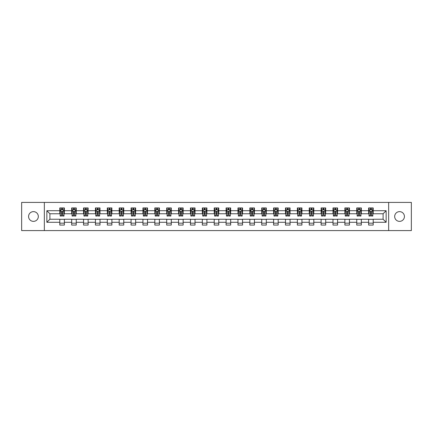 <?xml version="1.0" encoding="UTF-8"?>
<svg xmlns="http://www.w3.org/2000/svg" width="433" height="433" viewBox="0 0 433 433"><rect width="100%" height="100%" fill="white"/><g stroke="black" fill="none" stroke-linecap="round" stroke-linejoin="round"><path stroke-width="0.65" d="M399.545 211.629A4.871 4.871 0 0 0 394.674 216.5A4.871 4.871 0 0 0 399.545 221.371A4.871 4.871 0 0 0 404.422 216.5A4.871 4.871 0 0 0 399.545 211.629M33.455 211.629A4.871 4.871 0 0 0 28.578 216.5A4.871 4.871 0 0 0 33.455 221.371A4.871 4.871 0 0 0 38.326 216.5A4.871 4.871 0 0 0 33.455 211.629M388.661 230.589L411.35 230.589L411.35 202.411L388.661 202.411L388.661 230.589L44.339 230.589L44.339 202.411L21.65 202.411L21.65 230.589L44.339 230.589M388.661 202.411L44.339 202.411M373.203 210.714L373.203 207.932L368.635 207.932L368.635 210.714L361.322 210.714L361.322 207.932L356.754 207.932L356.754 210.714L349.447 210.714L349.447 207.932L344.879 207.932L344.879 210.714L337.567 210.714L337.567 207.932L332.999 207.932L332.999 210.714L325.692 210.714L325.692 207.932L321.118 207.932L321.118 210.714L313.811 210.714L313.811 207.932L309.243 207.932L309.243 210.714L301.931 210.714L301.931 207.932L297.363 207.932L297.363 210.714L290.056 210.714L290.056 207.932L285.488 207.932L285.488 210.714L278.175 210.714L278.175 207.932L273.607 207.932L273.607 210.714L266.295 210.714L266.295 207.932L261.727 207.932L261.727 210.714L254.42 210.714L254.42 207.932L249.852 207.932L249.852 210.714L242.54 210.714L242.54 207.932L237.971 207.932L237.971 210.714L230.665 210.714L230.665 207.932L226.096 207.932L226.096 210.714L218.784 210.714L218.784 207.932L214.216 207.932L214.216 210.714L206.904 210.714L206.904 207.932L202.335 207.932L202.335 210.714L195.029 210.714L195.029 207.932L190.46 207.932L190.46 210.714L183.148 210.714L183.148 207.932L178.58 207.932L178.58 210.714L171.273 210.714L171.273 207.932L166.705 207.932L166.705 210.714L159.393 210.714L159.393 207.932L154.825 207.932L154.825 210.714L147.512 210.714L147.512 207.932L142.944 207.932L142.944 210.714L135.637 210.714L135.637 207.932L131.069 207.932L131.069 210.714L123.757 210.714L123.757 207.932L119.189 207.932L119.189 210.714L111.882 210.714L111.882 207.932L107.308 207.932L107.308 210.714L100.001 210.714L100.001 207.932L95.433 207.932L95.433 210.714L88.121 210.714L88.121 207.932L83.553 207.932L83.553 210.714L76.246 210.714L76.246 207.932L71.678 207.932L71.678 210.714L64.365 210.714L64.365 207.932L59.797 207.932L59.797 210.714L46.856 210.714L46.856 222.286L49.898 219.239L59.797 219.239L59.797 225.068L64.365 225.068L64.365 219.239L71.678 219.239L71.678 225.068L76.246 225.068L76.246 219.239L83.553 219.239L83.553 225.068L88.121 225.068L88.121 219.239L95.433 219.239L95.433 225.068L100.001 225.068L100.001 219.239L107.308 219.239L107.308 225.068L111.882 225.068L111.882 219.239L119.189 219.239L119.189 225.068L123.757 225.068L123.757 219.239L131.069 219.239L131.069 225.068L135.637 225.068L135.637 219.239L142.944 219.239L142.944 225.068L147.512 225.068L147.512 219.239L154.825 219.239L154.825 225.068L159.393 225.068L159.393 219.239L166.705 219.239L166.705 225.068L171.273 225.068L171.273 219.239L178.58 219.239L178.58 225.068L183.148 225.068L183.148 219.239L190.46 219.239L190.46 225.068L195.029 225.068L195.029 219.239L202.335 219.239L202.335 225.068L206.904 225.068L206.904 219.239L214.216 219.239L214.216 225.068L218.784 225.068L218.784 219.239L226.096 219.239L226.096 225.068L230.665 225.068L230.665 219.239L237.971 219.239L237.971 225.068L242.54 225.068L242.54 219.239L249.852 219.239L249.852 225.068L254.42 225.068L254.42 219.239L261.727 219.239L261.727 225.068L266.295 225.068L266.295 219.239L273.607 219.239L273.607 225.068L278.175 225.068L278.175 219.239L285.488 219.239L285.488 225.068L290.056 225.068L290.056 219.239L297.363 219.239L297.363 225.068L301.931 225.068L301.931 219.239L309.243 219.239L309.243 225.068L313.811 225.068L313.811 219.239L321.118 219.239L321.118 225.068L325.692 225.068L325.692 219.239L332.999 219.239L332.999 225.068L337.567 225.068L337.567 219.239L344.879 219.239L344.879 225.068L349.447 225.068L349.447 219.239L356.754 219.239L356.754 225.068L361.322 225.068L361.322 219.239L368.635 219.239L368.635 225.068L373.203 225.068L373.203 219.239L383.102 219.239L383.102 213.761L373.203 213.761L373.203 210.714L386.144 210.714L386.144 222.286L373.203 222.286M368.635 222.286L361.322 222.286M356.754 222.286L349.447 222.286M344.879 222.286L337.567 222.286M332.999 222.286L325.692 222.286M321.118 222.286L313.811 222.286M309.243 222.286L301.931 222.286M297.363 222.286L290.056 222.286M285.488 222.286L278.175 222.286M273.607 222.286L266.295 222.286M261.727 222.286L254.42 222.286M249.852 222.286L242.54 222.286M237.971 222.286L230.665 222.286M226.096 222.286L218.784 222.286M214.216 222.286L206.904 222.286M202.335 222.286L195.029 222.286M190.46 222.286L183.148 222.286M178.58 222.286L171.273 222.286M166.705 222.286L159.393 222.286M154.825 222.286L147.512 222.286M142.944 222.286L135.637 222.286M131.069 222.286L123.757 222.286M119.189 222.286L111.882 222.286M107.308 222.286L100.001 222.286M95.433 222.286L88.121 222.286M83.553 222.286L76.246 222.286M71.678 222.286L64.365 222.286M59.797 222.286L46.856 222.286M368.635 210.714L368.635 213.761L361.322 213.761L361.322 210.714M356.754 210.714L356.754 213.761L349.447 213.761L349.447 210.714M344.879 210.714L344.879 213.761L337.567 213.761L337.567 210.714M332.999 210.714L332.999 213.761L325.692 213.761L325.692 210.714M321.118 210.714L321.118 213.761L313.811 213.761L313.811 210.714M309.243 210.714L309.243 213.761L301.931 213.761L301.931 210.714M297.363 210.714L297.363 213.761L290.056 213.761L290.056 210.714M285.488 210.714L285.488 213.761L278.175 213.761L278.175 210.714M273.607 210.714L273.607 213.761L266.295 213.761L266.295 210.714M261.727 210.714L261.727 213.761L254.42 213.761L254.42 210.714M249.852 210.714L249.852 213.761L242.54 213.761L242.54 210.714M237.971 210.714L237.971 213.761L230.665 213.761L230.665 210.714M226.096 210.714L226.096 213.761L218.784 213.761L218.784 210.714M214.216 210.714L214.216 213.761L206.904 213.761L206.904 210.714M202.335 210.714L202.335 213.761L195.029 213.761L195.029 210.714M190.46 210.714L190.46 213.761L183.148 213.761L183.148 210.714M178.58 210.714L178.58 213.761L171.273 213.761L171.273 210.714M166.705 210.714L166.705 213.761L159.393 213.761L159.393 210.714M154.825 210.714L154.825 213.761L147.512 213.761L147.512 210.714M142.944 210.714L142.944 213.761L135.637 213.761L135.637 210.714M131.069 210.714L131.069 213.761L123.757 213.761L123.757 210.714M119.189 210.714L119.189 213.761L111.882 213.761L111.882 210.714M107.308 210.714L107.308 213.761L100.001 213.761L100.001 210.714M95.433 210.714L95.433 213.761L88.121 213.761L88.121 210.714M83.553 210.714L83.553 213.761L76.246 213.761L76.246 210.714M71.678 210.714L71.678 213.761L64.365 213.761L64.365 210.714M59.797 210.714L59.797 213.761L49.898 213.761L46.856 210.714M49.898 213.761L49.898 219.239M386.144 222.286L383.102 219.239M383.102 213.761L386.144 210.714M59.797 209.837L60.176 209.837M61.627 209.837L62.541 209.837M63.987 209.837L64.365 209.837M59.797 213.68L60.176 213.68M61.627 213.68L62.541 213.68M63.987 213.68L64.365 213.68M59.797 219.32L64.365 219.32M59.797 223.163L64.365 223.163M71.678 219.32L76.246 219.32M71.678 223.163L76.246 223.163M71.678 209.837L72.057 209.837M73.502 209.837L74.416 209.837M75.862 209.837L76.246 209.837M71.678 213.68L72.057 213.68M73.502 213.68L74.416 213.68M75.862 213.68L76.246 213.68M83.553 219.32L88.121 219.32M83.553 223.163L88.121 223.163M83.553 209.837L83.937 209.837M85.382 209.837L86.297 209.837M87.742 209.837L88.121 209.837M83.553 213.68L83.937 213.68M85.382 213.68L86.297 213.68M87.742 213.68L88.121 213.68M95.433 219.32L100.001 219.32M95.433 223.163L100.001 223.163M95.433 209.837L95.812 209.837M97.263 209.837L98.172 209.837M99.622 209.837L100.001 209.837M95.433 213.68L95.812 213.68M97.263 213.68L98.172 213.68M99.622 213.68L100.001 213.68M107.308 219.32L111.882 219.32M107.308 223.163L111.882 223.163M107.308 209.837L107.693 209.837M109.138 209.837L110.052 209.837M111.498 209.837L111.882 209.837M107.308 213.68L107.693 213.68M109.138 213.68L110.052 213.68M111.498 213.68L111.882 213.68M119.189 219.32L123.757 219.32M119.189 223.163L123.757 223.163M119.189 209.837L119.568 209.837M121.018 209.837L121.933 209.837M123.378 209.837L123.757 209.837M119.189 213.68L119.568 213.68M121.018 213.68L121.933 213.68M123.378 213.68L123.757 213.68M131.069 219.32L135.637 219.32M131.069 223.163L135.637 223.163M131.069 209.837L131.448 209.837M132.893 209.837L133.808 209.837M135.253 209.837L135.637 209.837M131.069 213.68L131.448 213.68M132.893 213.68L133.808 213.68M135.253 213.68L135.637 213.68M142.944 219.32L147.512 219.32M142.944 223.163L147.512 223.163M142.944 209.837L143.328 209.837M144.774 209.837L145.688 209.837M147.133 209.837L147.512 209.837M142.944 213.68L143.328 213.68M144.774 213.68L145.688 213.68M147.133 213.68L147.512 213.68M154.825 219.32L159.393 219.32M154.825 223.163L159.393 223.163M154.825 209.837L155.203 209.837M156.654 209.837L157.563 209.837M159.014 209.837L159.393 209.837M154.825 213.68L155.203 213.68M156.654 213.68L157.563 213.68M159.014 213.68L159.393 213.68M166.705 219.32L171.273 219.32M166.705 223.163L171.273 223.163M166.705 209.837L167.084 209.837M168.529 209.837L169.444 209.837M170.889 209.837L171.273 209.837M166.705 213.68L167.084 213.68M168.529 213.68L169.444 213.68M170.889 213.68L171.273 213.68M178.58 219.32L183.148 219.32M178.58 223.163L183.148 223.163M178.58 209.837L178.959 209.837M180.409 209.837L181.324 209.837M182.769 209.837L183.148 209.837M178.58 213.68L178.959 213.68M180.409 213.68L181.324 213.68M182.769 213.68L183.148 213.68M190.46 219.32L195.029 219.32M190.46 223.163L195.029 223.163M190.46 209.837L190.839 209.837M192.284 209.837L193.199 209.837M194.644 209.837L195.029 209.837M190.46 213.68L190.839 213.68M192.284 213.68L193.199 213.68M194.644 213.68L195.029 213.68M202.335 219.32L206.904 219.32M202.335 223.163L206.904 223.163M202.335 209.837L202.72 209.837M204.165 209.837L205.08 209.837M206.525 209.837L206.904 209.837M202.335 213.68L202.72 213.68M204.165 213.68L205.08 213.68M206.525 213.68L206.904 213.68M214.216 219.32L218.784 219.32M214.216 223.163L218.784 223.163M214.216 209.837L214.595 209.837M216.045 209.837L216.955 209.837M218.405 209.837L218.784 209.837M214.216 213.68L214.595 213.68M216.045 213.68L216.955 213.68M218.405 213.68L218.784 213.68M226.096 219.32L230.665 219.32M226.096 223.163L230.665 223.163M226.096 209.837L226.475 209.837M227.92 209.837L228.835 209.837M230.28 209.837L230.665 209.837M226.096 213.68L226.475 213.68M227.92 213.68L228.835 213.68M230.28 213.68L230.665 213.68M237.971 219.32L242.54 219.32M237.971 223.163L242.54 223.163M237.971 209.837L238.356 209.837M239.801 209.837L240.716 209.837M242.161 209.837L242.54 209.837M237.971 213.68L238.356 213.68M239.801 213.68L240.716 213.68M242.161 213.68L242.54 213.68M249.852 219.32L254.42 219.32M249.852 223.163L254.42 223.163M249.852 209.837L250.231 209.837M251.676 209.837L252.591 209.837M254.041 209.837L254.42 209.837M249.852 213.68L250.231 213.68M251.676 213.68L252.591 213.68M254.041 213.68L254.42 213.68M261.727 219.32L266.295 219.32M261.727 223.163L266.295 223.163M261.727 209.837L262.111 209.837M263.556 209.837L264.471 209.837M265.916 209.837L266.295 209.837M261.727 213.68L262.111 213.68M263.556 213.68L264.471 213.68M265.916 213.68L266.295 213.68M273.607 219.32L278.175 219.32M273.607 223.163L278.175 223.163M273.607 209.837L273.986 209.837M275.437 209.837L276.346 209.837M277.797 209.837L278.175 209.837M273.607 213.68L273.986 213.68M275.437 213.68L276.346 213.68M277.797 213.68L278.175 213.68M285.488 219.32L290.056 219.32M285.488 223.163L290.056 223.163M285.488 209.837L285.867 209.837M287.312 209.837L288.226 209.837M289.672 209.837L290.056 209.837M285.488 213.68L285.867 213.68M287.312 213.68L288.226 213.68M289.672 213.68L290.056 213.68M297.363 219.32L301.931 219.32M297.363 223.163L301.931 223.163M297.363 209.837L297.747 209.837M299.192 209.837L300.107 209.837M301.552 209.837L301.931 209.837M297.363 213.68L297.747 213.68M299.192 213.68L300.107 213.68M301.552 213.68L301.931 213.68M309.243 219.32L313.811 219.32M309.243 223.163L313.811 223.163M309.243 209.837L309.622 209.837M311.067 209.837L311.982 209.837M313.432 209.837L313.811 209.837M309.243 213.68L309.622 213.68M311.067 213.68L311.982 213.68M313.432 213.68L313.811 213.68M321.118 219.32L325.692 219.32M321.118 223.163L325.692 223.163M321.118 209.837L321.502 209.837M322.948 209.837L323.862 209.837M325.307 209.837L325.692 209.837M321.118 213.68L321.502 213.68M322.948 213.68L323.862 213.68M325.307 213.68L325.692 213.68M332.999 219.32L337.567 219.32M332.999 223.163L337.567 223.163M332.999 209.837L333.378 209.837M334.828 209.837L335.737 209.837M337.188 209.837L337.567 209.837M332.999 213.68L333.378 213.68M334.828 213.68L335.737 213.68M337.188 213.68L337.567 213.68M344.879 219.32L349.447 219.32M344.879 223.163L349.447 223.163M344.879 209.837L345.258 209.837M346.703 209.837L347.618 209.837M349.063 209.837L349.447 209.837M344.879 213.68L345.258 213.68M346.703 213.68L347.618 213.68M349.063 213.68L349.447 213.68M356.754 219.32L361.322 219.32M356.754 223.163L361.322 223.163M356.754 209.837L357.138 209.837M358.584 209.837L359.498 209.837M360.943 209.837L361.322 209.837M356.754 213.68L357.138 213.68M358.584 213.68L359.498 213.68M360.943 213.68L361.322 213.68M368.635 219.32L373.203 219.32M368.635 223.163L373.203 223.163M368.635 209.837L369.013 209.837M370.459 209.837L371.373 209.837M372.824 209.837L373.203 209.837M368.635 213.68L369.013 213.68M370.459 213.68L371.373 213.68M372.824 213.68L373.203 213.68M62.541 208.923L61.627 208.923M63.987 215.087L62.541 215.087L62.541 216.045L63.987 216.045L63.987 211.396L63.223 209.875L60.939 209.875L60.176 211.396L60.176 216.045L61.627 216.045L61.627 215.087L60.176 215.087M60.176 211.396L60.176 207.932M63.987 211.396L63.987 207.932M61.627 209.875L61.627 207.932M62.541 207.932L62.541 209.875M62.541 215.087L62.541 211.97L61.627 211.97L61.627 215.087M74.416 208.923L73.502 208.923M75.862 215.087L74.416 215.087L74.416 216.045L75.862 216.045L75.862 211.396L75.104 209.875L72.82 209.875L72.057 211.396L72.057 216.045L73.502 216.045L73.502 215.087L72.057 215.087M72.057 211.396L72.057 207.932M75.862 211.396L75.862 207.932M73.502 209.875L73.502 207.932M74.416 207.932L74.416 209.875M74.416 215.087L74.416 211.97L73.502 211.97L73.502 215.087M86.297 208.923L85.382 208.923M87.742 215.087L86.297 215.087L86.297 216.045L87.742 216.045L87.742 211.396L86.979 209.875L84.695 209.875L83.937 211.396L83.937 216.045L85.382 216.045L85.382 215.087L83.937 215.087M83.937 211.396L83.937 207.932M87.742 211.396L87.742 207.932M85.382 209.875L85.382 207.932M86.297 207.932L86.297 209.875M86.297 215.087L86.297 211.97L85.382 211.97L85.382 215.087M98.172 208.923L97.263 208.923M99.622 215.087L98.172 215.087L98.172 216.045L99.622 216.045L99.622 211.396L98.859 209.875L96.575 209.875L95.812 211.396L95.812 216.045L97.263 216.045L97.263 215.087L95.812 215.087M95.812 211.396L95.812 207.932M99.622 211.396L99.622 207.932M97.263 209.875L97.263 207.932M98.172 207.932L98.172 209.875M98.172 215.087L98.172 211.97L97.263 211.97L97.263 215.087M110.052 208.923L109.138 208.923M111.498 215.087L110.052 215.087L110.052 216.045L111.498 216.045L111.498 211.396L110.74 209.875L108.456 209.875L107.693 211.396L107.693 216.045L109.138 216.045L109.138 215.087L107.693 215.087M107.693 211.396L107.693 207.932M111.498 211.396L111.498 207.932M109.138 209.875L109.138 207.932M110.052 207.932L110.052 209.875M110.052 215.087L110.052 211.97L109.138 211.97L109.138 215.087M121.933 208.923L121.018 208.923M123.378 215.087L121.933 215.087L121.933 216.045L123.378 216.045L123.378 211.396L122.615 209.875L120.331 209.875L119.568 211.396L119.568 216.045L121.018 216.045L121.018 215.087L119.568 215.087M119.568 211.396L119.568 207.932M123.378 211.396L123.378 207.932M121.018 209.875L121.018 207.932M121.933 207.932L121.933 209.875M121.933 215.087L121.933 211.97L121.018 211.97L121.018 215.087M133.808 208.923L132.893 208.923M135.253 215.087L133.808 215.087L133.808 216.045L135.253 216.045L135.253 211.396L134.495 209.875L132.211 209.875L131.448 211.396L131.448 216.045L132.893 216.045L132.893 215.087L131.448 215.087M131.448 211.396L131.448 207.932M135.253 211.396L135.253 207.932M132.893 209.875L132.893 207.932M133.808 207.932L133.808 209.875M133.808 215.087L133.808 211.97L132.893 211.97L132.893 215.087M145.688 208.923L144.774 208.923M147.133 215.087L145.688 215.087L145.688 216.045L147.133 216.045L147.133 211.396L146.37 209.875L144.086 209.875L143.328 211.396L143.328 216.045L144.774 216.045L144.774 215.087L143.328 215.087M143.328 211.396L143.328 207.932M147.133 211.396L147.133 207.932M144.774 209.875L144.774 207.932M145.688 207.932L145.688 209.875M145.688 215.087L145.688 211.97L144.774 211.97L144.774 215.087M157.563 208.923L156.654 208.923M159.014 215.087L157.563 215.087L157.563 216.045L159.014 216.045L159.014 211.396L158.251 209.875L155.967 209.875L155.203 211.396L155.203 216.045L156.654 216.045L156.654 215.087L155.203 215.087M155.203 211.396L155.203 207.932M159.014 211.396L159.014 207.932M156.654 209.875L156.654 207.932M157.563 207.932L157.563 209.875M157.563 215.087L157.563 211.97L156.654 211.97L156.654 215.087M169.444 208.923L168.529 208.923M170.889 215.087L169.444 215.087L169.444 216.045L170.889 216.045L170.889 211.396L170.131 209.875L167.847 209.875L167.084 211.396L167.084 216.045L168.529 216.045L168.529 215.087L167.084 215.087M167.084 211.396L167.084 207.932M170.889 211.396L170.889 207.932M168.529 209.875L168.529 207.932M169.444 207.932L169.444 209.875M169.444 215.087L169.444 211.97L168.529 211.97L168.529 215.087M181.324 208.923L180.409 208.923M182.769 215.087L181.324 215.087L181.324 216.045L182.769 216.045L182.769 211.396L182.006 209.875L179.722 209.875L178.959 211.396L178.959 216.045L180.409 216.045L180.409 215.087L178.959 215.087M178.959 211.396L178.959 207.932M182.769 211.396L182.769 207.932M180.409 209.875L180.409 207.932M181.324 207.932L181.324 209.875M181.324 215.087L181.324 211.97L180.409 211.97L180.409 215.087M193.199 208.923L192.284 208.923M194.644 215.087L193.199 215.087L193.199 216.045L194.644 216.045L194.644 211.396L193.887 209.875L191.602 209.875L190.839 211.396L190.839 216.045L192.284 216.045L192.284 215.087L190.839 215.087M190.839 211.396L190.839 207.932M194.644 211.396L194.644 207.932M192.284 209.875L192.284 207.932M193.199 207.932L193.199 209.875M193.199 215.087L193.199 211.97L192.284 211.97L192.284 215.087M205.08 208.923L204.165 208.923M206.525 215.087L205.08 215.087L205.08 216.045L206.525 216.045L206.525 211.396L205.762 209.875L203.478 209.875L202.72 211.396L202.72 216.045L204.165 216.045L204.165 215.087L202.72 215.087M202.72 211.396L202.72 207.932M206.525 211.396L206.525 207.932M204.165 209.875L204.165 207.932M205.08 207.932L205.08 209.875M205.08 215.087L205.08 211.97L204.165 211.97L204.165 215.087M216.955 208.923L216.045 208.923M218.405 215.087L216.955 215.087L216.955 216.045L218.405 216.045L218.405 211.396L217.642 209.875L215.358 209.875L214.595 211.396L214.595 216.045L216.045 216.045L216.045 215.087L214.595 215.087M214.595 211.396L214.595 207.932M218.405 211.396L218.405 207.932M216.045 209.875L216.045 207.932M216.955 207.932L216.955 209.875M216.955 215.087L216.955 211.97L216.045 211.97L216.045 215.087M228.835 208.923L227.92 208.923M230.28 215.087L228.835 215.087L228.835 216.045L230.28 216.045L230.28 211.396L229.522 209.875L227.238 209.875L226.475 211.396L226.475 216.045L227.92 216.045L227.92 215.087L226.475 215.087M226.475 211.396L226.475 207.932M230.28 211.396L230.28 207.932M227.92 209.875L227.92 207.932M228.835 207.932L228.835 209.875M228.835 215.087L228.835 211.97L227.92 211.97L227.92 215.087M240.716 208.923L239.801 208.923M242.161 215.087L240.716 215.087L240.716 216.045L242.161 216.045L242.161 211.396L241.398 209.875L239.113 209.875L238.356 211.396L238.356 216.045L239.801 216.045L239.801 215.087L238.356 215.087M238.356 211.396L238.356 207.932M242.161 211.396L242.161 207.932M239.801 209.875L239.801 207.932M240.716 207.932L240.716 209.875M240.716 215.087L240.716 211.97L239.801 211.97L239.801 215.087M252.591 208.923L251.676 208.923M254.041 215.087L252.591 215.087L252.591 216.045L254.041 216.045L254.041 211.396L253.278 209.875L250.994 209.875L250.231 211.396L250.231 216.045L251.676 216.045L251.676 215.087L250.231 215.087M250.231 211.396L250.231 207.932M254.041 211.396L254.041 207.932M251.676 209.875L251.676 207.932M252.591 207.932L252.591 209.875M252.591 215.087L252.591 211.97L251.676 211.97L251.676 215.087M264.471 208.923L263.556 208.923M265.916 215.087L264.471 215.087L264.471 216.045L265.916 216.045L265.916 211.396L265.153 209.875L262.869 209.875L262.111 211.396L262.111 216.045L263.556 216.045L263.556 215.087L262.111 215.087M262.111 211.396L262.111 207.932M265.916 211.396L265.916 207.932M263.556 209.875L263.556 207.932M264.471 207.932L264.471 209.875M264.471 215.087L264.471 211.97L263.556 211.97L263.556 215.087M276.346 208.923L275.437 208.923M277.797 215.087L276.346 215.087L276.346 216.045L277.797 216.045L277.797 211.396L277.033 209.875L274.749 209.875L273.986 211.396L273.986 216.045L275.437 216.045L275.437 215.087L273.986 215.087M273.986 211.396L273.986 207.932M277.797 211.396L277.797 207.932M275.437 209.875L275.437 207.932M276.346 207.932L276.346 209.875M276.346 215.087L276.346 211.97L275.437 211.97L275.437 215.087M288.226 208.923L287.312 208.923M289.672 215.087L288.226 215.087L288.226 216.045L289.672 216.045L289.672 211.396L288.914 209.875L286.63 209.875L285.867 211.396L285.867 216.045L287.312 216.045L287.312 215.087L285.867 215.087M285.867 211.396L285.867 207.932M289.672 211.396L289.672 207.932M287.312 209.875L287.312 207.932M288.226 207.932L288.226 209.875M288.226 215.087L288.226 211.97L287.312 211.97L287.312 215.087M300.107 208.923L299.192 208.923M301.552 215.087L300.107 215.087L300.107 216.045L301.552 216.045L301.552 211.396L300.789 209.875L298.505 209.875L297.747 211.396L297.747 216.045L299.192 216.045L299.192 215.087L297.747 215.087M297.747 211.396L297.747 207.932M301.552 211.396L301.552 207.932M299.192 209.875L299.192 207.932M300.107 207.932L300.107 209.875M300.107 215.087L300.107 211.97L299.192 211.97L299.192 215.087M311.982 208.923L311.067 208.923M313.432 215.087L311.982 215.087L311.982 216.045L313.432 216.045L313.432 211.396L312.669 209.875L310.385 209.875L309.622 211.396L309.622 216.045L311.067 216.045L311.067 215.087L309.622 215.087M309.622 211.396L309.622 207.932M313.432 211.396L313.432 207.932M311.067 209.875L311.067 207.932M311.982 207.932L311.982 209.875M311.982 215.087L311.982 211.97L311.067 211.97L311.067 215.087M323.862 208.923L322.948 208.923M325.307 215.087L323.862 215.087L323.862 216.045L325.307 216.045L325.307 211.396L324.544 209.875L322.26 209.875L321.502 211.396L321.502 216.045L322.948 216.045L322.948 215.087L321.502 215.087M321.502 211.396L321.502 207.932M325.307 211.396L325.307 207.932M322.948 209.875L322.948 207.932M323.862 207.932L323.862 209.875M323.862 215.087L323.862 211.97L322.948 211.97L322.948 215.087M335.737 208.923L334.828 208.923M337.188 215.087L335.737 215.087L335.737 216.045L337.188 216.045L337.188 211.396L336.425 209.875L334.141 209.875L333.378 211.396L333.378 216.045L334.828 216.045L334.828 215.087L333.378 215.087M333.378 211.396L333.378 207.932M337.188 211.396L337.188 207.932M334.828 209.875L334.828 207.932M335.737 207.932L335.737 209.875M335.737 215.087L335.737 211.97L334.828 211.97L334.828 215.087M347.618 208.923L346.703 208.923M349.063 215.087L347.618 215.087L347.618 216.045L349.063 216.045L349.063 211.396L348.305 209.875L346.021 209.875L345.258 211.396L345.258 216.045L346.703 216.045L346.703 215.087L345.258 215.087M345.258 211.396L345.258 207.932M349.063 211.396L349.063 207.932M346.703 209.875L346.703 207.932M347.618 207.932L347.618 209.875M347.618 215.087L347.618 211.97L346.703 211.97L346.703 215.087M359.498 208.923L358.584 208.923M360.943 215.087L359.498 215.087L359.498 216.045L360.943 216.045L360.943 211.396L360.18 209.875L357.896 209.875L357.138 211.396L357.138 216.045L358.584 216.045L358.584 215.087L357.138 215.087M357.138 211.396L357.138 207.932M360.943 211.396L360.943 207.932M358.584 209.875L358.584 207.932M359.498 207.932L359.498 209.875M359.498 215.087L359.498 211.97L358.584 211.97L358.584 215.087M371.373 208.923L370.459 208.923M372.824 215.087L371.373 215.087L371.373 216.045L372.824 216.045L372.824 211.396L372.061 209.875L369.777 209.875L369.013 211.396L369.013 216.045L370.459 216.045L370.459 215.087L369.013 215.087M369.013 211.396L369.013 207.932M372.824 211.396L372.824 207.932M370.459 209.875L370.459 207.932M371.373 207.932L371.373 209.875M371.373 215.087L371.373 211.97L370.459 211.97L370.459 215.087M63.965 211.358L60.198 211.358M60.176 209.967L60.896 209.967M63.272 209.967L63.987 209.967M61.627 213.047L60.176 213.047M63.987 213.047L62.541 213.047M62.541 209.41L61.627 209.41M75.845 211.358L72.078 211.358M72.057 209.967L72.771 209.967M75.147 209.967L75.862 209.967M73.502 213.047L72.057 213.047M75.862 213.047L74.416 213.047M74.416 209.41L73.502 209.41M87.726 211.358L83.953 211.358M83.937 209.967L84.651 209.967M87.028 209.967L87.742 209.967M85.382 213.047L83.937 213.047M87.742 213.047L86.297 213.047M86.297 209.41L85.382 209.41M99.601 211.358L95.834 211.358M95.812 209.967L96.527 209.967M98.903 209.967L99.622 209.967M97.263 213.047L95.812 213.047M99.622 213.047L98.172 213.047M98.172 209.41L97.263 209.41M111.481 211.358L107.709 211.358M107.693 209.967L108.407 209.967M110.783 209.967L111.498 209.967M109.138 213.047L107.693 213.047M111.498 213.047L110.052 213.047M110.052 209.41L109.138 209.41M123.356 211.358L119.589 211.358M119.568 209.967L120.287 209.967M122.663 209.967L123.378 209.967M121.018 213.047L119.568 213.047M123.378 213.047L121.933 213.047M121.933 209.41L121.018 209.41M135.237 211.358L131.47 211.358M131.448 209.967L132.162 209.967M134.539 209.967L135.253 209.967M132.893 213.047L131.448 213.047M135.253 213.047L133.808 213.047M133.808 209.41L132.893 209.41M147.117 211.358L143.345 211.358M143.328 209.967L144.043 209.967M146.419 209.967L147.133 209.967M144.774 213.047L143.328 213.047M147.133 213.047L145.688 213.047M145.688 209.41L144.774 209.41M158.992 211.358L155.225 211.358M155.203 209.967L155.923 209.967M158.294 209.967L159.014 209.967M156.654 213.047L155.203 213.047M159.014 213.047L157.563 213.047M157.563 209.41L156.654 209.41M170.873 211.358L167.1 211.358M167.084 209.967L167.798 209.967M170.174 209.967L170.889 209.967M168.529 213.047L167.084 213.047M170.889 213.047L169.444 213.047M169.444 209.41L168.529 209.41M182.748 211.358L178.981 211.358M178.959 209.967L179.679 209.967M182.055 209.967L182.769 209.967M180.409 213.047L178.959 213.047M182.769 213.047L181.324 213.047M181.324 209.41L180.409 209.41M194.628 211.358L190.861 211.358M190.839 209.967L191.554 209.967M193.93 209.967L194.644 209.967M192.284 213.047L190.839 213.047M194.644 213.047L193.199 213.047M193.199 209.41L192.284 209.41M206.509 211.358L202.736 211.358M202.72 209.967L203.434 209.967M205.81 209.967L206.525 209.967M204.165 213.047L202.72 213.047M206.525 213.047L205.08 213.047M205.08 209.41L204.165 209.41M218.384 211.358L214.616 211.358M214.595 209.967L215.315 209.967M217.685 209.967L218.405 209.967M216.045 213.047L214.595 213.047M218.405 213.047L216.955 213.047M216.955 209.41L216.045 209.41M230.264 211.358L226.491 211.358M226.475 209.967L227.19 209.967M229.566 209.967L230.28 209.967M227.92 213.047L226.475 213.047M230.28 213.047L228.835 213.047M228.835 209.41L227.92 209.41M242.139 211.358L238.372 211.358M238.356 209.967L239.07 209.967M241.446 209.967L242.161 209.967M239.801 213.047L238.356 213.047M242.161 213.047L240.716 213.047M240.716 209.41L239.801 209.41M254.019 211.358L250.252 211.358M250.231 209.967L250.945 209.967M253.321 209.967L254.041 209.967M251.676 213.047L250.231 213.047M254.041 213.047L252.591 213.047M252.591 209.41L251.676 209.41M265.9 211.358L262.127 211.358M262.111 209.967L262.826 209.967M265.202 209.967L265.916 209.967M263.556 213.047L262.111 213.047M265.916 213.047L264.471 213.047M264.471 209.41L263.556 209.41M277.775 211.358L274.008 211.358M273.986 209.967L274.706 209.967M277.077 209.967L277.797 209.967M275.437 213.047L273.986 213.047M277.797 213.047L276.346 213.047M276.346 209.41L275.437 209.41M289.655 211.358L285.883 211.358M285.867 209.967L286.581 209.967M288.957 209.967L289.672 209.967M287.312 213.047L285.867 213.047M289.672 213.047L288.226 213.047M288.226 209.41L287.312 209.41M301.53 211.358L297.763 211.358M297.747 209.967L298.461 209.967M300.838 209.967L301.552 209.967M299.192 213.047L297.747 213.047M301.552 213.047L300.107 213.047M300.107 209.41L299.192 209.41M313.411 211.358L309.644 211.358M309.622 209.967L310.337 209.967M312.713 209.967L313.432 209.967M311.067 213.047L309.622 213.047M313.432 213.047L311.982 213.047M311.982 209.41L311.067 209.41M325.291 211.358L321.519 211.358M321.502 209.967L322.217 209.967M324.593 209.967L325.307 209.967M322.948 213.047L321.502 213.047M325.307 213.047L323.862 213.047M323.862 209.41L322.948 209.41M337.166 211.358L333.399 211.358M333.378 209.967L334.097 209.967M336.473 209.967L337.188 209.967M334.828 213.047L333.378 213.047M337.188 213.047L335.737 213.047M335.737 209.41L334.828 209.41M349.047 211.358L345.274 211.358M345.258 209.967L345.972 209.967M348.349 209.967L349.063 209.967M346.703 213.047L345.258 213.047M349.063 213.047L347.618 213.047M347.618 209.41L346.703 209.41M360.922 211.358L357.155 211.358M357.138 209.967L357.853 209.967M360.229 209.967L360.943 209.967M358.584 213.047L357.138 213.047M360.943 213.047L359.498 213.047M359.498 209.41L358.584 209.41M372.802 211.358L369.035 211.358M369.013 209.967L369.728 209.967M372.104 209.967L372.824 209.967M370.459 213.047L369.013 213.047M372.824 213.047L371.373 213.047M371.373 209.41L370.459 209.41"/></g></svg>

